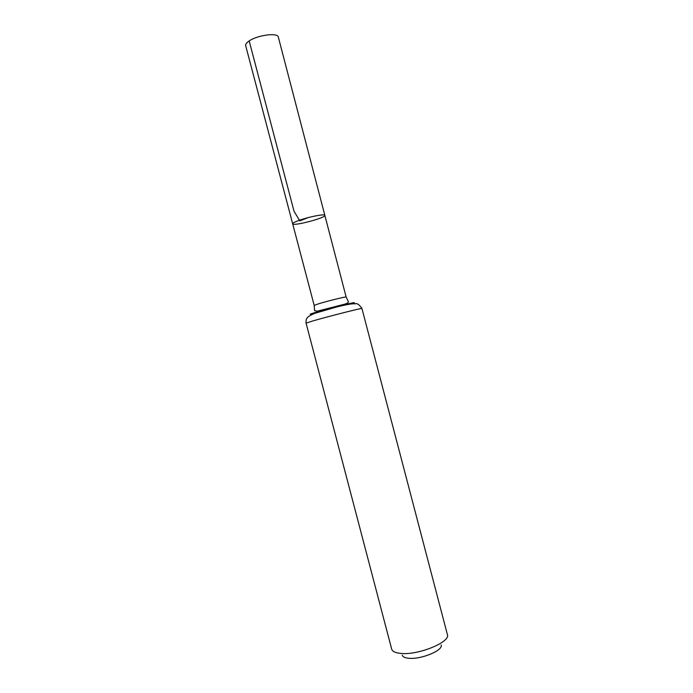 <?xml version="1.0" encoding="UTF-8"?>
<svg xmlns="http://www.w3.org/2000/svg" width="693" height="693" viewBox="0 0 693 693"><rect width="100%" height="100%" fill="white"/><g stroke="black" fill="none" stroke-linecap="round" stroke-linejoin="round"><path stroke-width="1.04" d="M296.682 221.292C305.492 217.55 325.147 213.444 324.844 215.376C326.16 217.784 292.706 226.559 292.671 223.813C292.585 223.276 293.919 222.436 296.682 221.292C305.492 217.55 325.147 213.444 324.844 215.376L278.326 37.075C277.928 32.432 257.571 35.057 249.177 40.939C246.535 42.715 245.365 44.283 245.669 45.643L292.671 223.813C292.585 223.276 293.919 222.436 296.682 221.292M402.209 655.18C402.754 656.851 404.894 657.874 408.636 658.246C420.807 659.736 443.425 650.398 441.181 644.958M306.063 323.129L391.684 649.133C392.377 651.463 395.391 652.893 400.71 653.412C418.13 655.465 450.848 642.013 447.375 634.519L361.928 308.48C359.338 304.634 357.094 303.075 355.206 303.82C352.676 303.681 349.575 303.898 337.352 306.791L314.579 313.383C310.005 315.445 307.579 316.926 307.302 317.844C306.341 318.607 305.934 320.365 306.063 323.129L313.383 320.781C329.114 316.225 363.219 307.597 361.928 308.48M258.151 36.911L260.646 36.192M308.229 217.585L299.818 220.859L294.057 211.313L249.177 40.939M292.671 223.813L314.189 305.396L318.425 303.846C327.417 301.065 346.76 296.309 346.145 297.011L324.844 215.376M313.886 313.66C308.333 314.821 309.009 314.362 315.921 312.283C333.038 307.164 365.687 299.437 350.467 304.062M314.189 305.396L314.561 310.637L317.247 311.183L342.472 304.738C346.422 303.846 348.397 302.85 348.397 301.767L346.145 297.011"/></g></svg>
